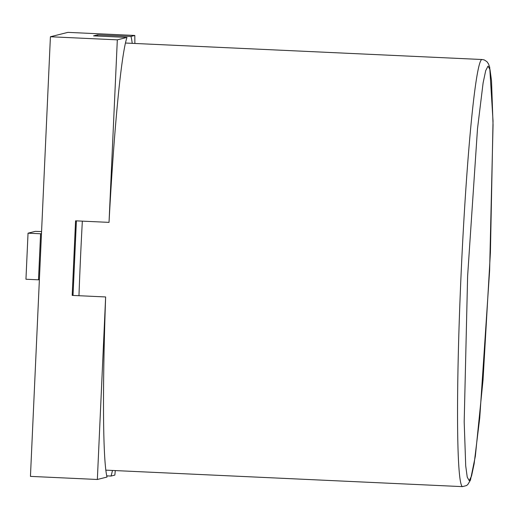 <?xml version="1.0" encoding="UTF-8"?>
<svg xmlns="http://www.w3.org/2000/svg" width="519" height="519" viewBox="0 0 519 519"><rect width="100%" height="100%" fill="white"/><g stroke="black" fill="none" stroke-linecap="round" stroke-linejoin="round"><path stroke-width="0.78" d="M134.875 43.46L134.81 35.461L67.905 32.366L50.414 36.752L30.446 476.384L97.351 479.478L107.037 477.052A223.215 11.684 92.6 0 1 105.642 296.952L97.351 479.478M106.732 475.865L110.995 476.059L114.848 475.099L115.289 470.577M110.995 476.059A223.215 11.684 92.6 0 0 112.48 470.448M50.414 36.752L117.32 39.846L109.029 222.372L75.573 220.828L72.186 295.402L105.642 296.952M97.812 36.071A223.215 11.684 92.6 0 0 97.507 34.877L93.55 35.869L126.999 37.42L117.32 39.846M134.81 35.461L130.957 36.427L97.507 34.877M126.999 37.42A223.215 11.684 92.6 0 0 109.029 222.372M132.228 43.337A223.215 11.684 92.6 0 0 130.957 36.427M41.565 231.565L35.26 231.37L28.039 233.18L40.586 233.764L38.497 279.819L39.386 279.598M41.475 233.537L40.586 233.764M28.039 233.18L25.95 279.241L38.497 279.819M461.015 275.913A213.783 11.191 92.6 0 0 462.474 486.634L466.503 485.563L467.814 484.519L470.461 480.107L475.346 456.214L483.027 380.122L490.41 252.429L493.031 120.966L489.709 67.269L488.509 63.915L486.945 61.677L484.305 59.945L482.222 59.523A213.783 11.191 92.6 0 0 461.015 275.913M82.346 221.139A213.783 11.191 92.6 0 0 80.49 258.319A213.783 11.191 92.6 0 0 78.966 295.713M467.619 276.121L464.187 421.869L465.718 465.9L467.243 477.175L469.208 480.626L471.531 476.105L474.132 463.791L479.738 417.97L489.618 270.613L493.05 124.865L491.525 80.834L489.994 69.552L488.029 66.108L485.706 70.629L483.105 82.943L477.499 128.764L467.619 276.121M105.772 470.143L462.474 486.634M125.514 43.032L482.222 59.523M73.017 295.441L76.397 220.867"/></g></svg>
